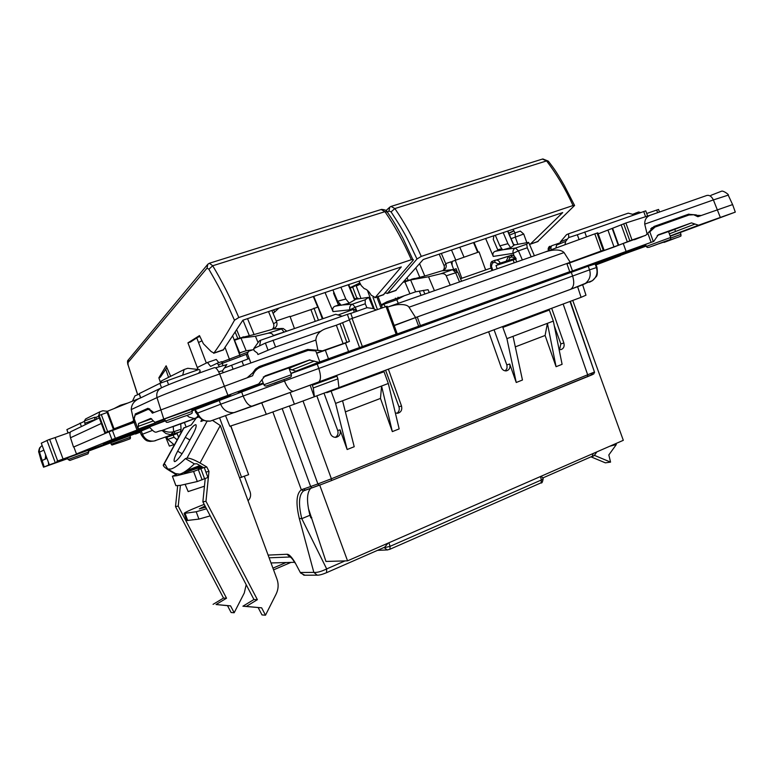 <?xml version="1.0" encoding="UTF-8"?>
<svg xmlns="http://www.w3.org/2000/svg" width="774" height="774" viewBox="0 0 774 774"><rect width="100%" height="100%" fill="white"/><g stroke="black" fill="none" stroke-linecap="round" stroke-linejoin="round"><path stroke-width="1.16" d="M453.68 269.516L450.894 261.844L445.669 263.624M395.417 298.154L395.901 298.677M450.981 262.086L452.151 261.689M456.138 268.742L453.893 269.516M315.25 321.355L310.935 309.59L290.115 316.692M594.258 455.296L610.56 462.126L608.828 454.938L616.346 444.508L609.796 446.23M616.346 444.508L612.263 445.147M610.56 462.126L605.345 462.833L590.997 456.844M176.201 474.549L170.028 470.95C165.51 468.251 163.256 466.306 163.266 465.126L165.085 464.39L167.706 469.034L170.909 469.025C174.45 468.057 179.287 464.584 185.402 458.595L186.979 458.15C189.524 457.937 193.877 459.553 200.021 462.997L206.784 466.974L208.97 471.356L205.971 501.291L202.875 501.833L205.207 478.661M185.402 458.595L194.361 463.858C188.198 469.799 183.312 473.224 179.694 474.143L175.495 473.572M189.853 440L185.276 437.291C189.949 429.27 193.461 425.061 195.803 424.665C196.819 425.565 195.783 428.941 192.697 434.794L184.976 448.92C180.903 456.021 177.575 460.24 174.992 461.565L174.469 461.575C173.444 460.607 174.508 457.144 177.662 451.184L182.054 453.767M205.971 501.291L257.384 599.676L246.287 606.419L261.641 607.832L265.492 615.195L276.105 594.113C278.456 589.207 278.746 584.206 276.976 579.107L220.28 425.526L200.021 462.997M185.276 437.291L177.662 451.184M212.444 420.34L220.28 425.526M194.361 463.858L196.973 463.81L203.465 467.622M198.134 415.493L191.178 424.974L183.573 428.196L163.333 464.99M203.872 420.388L200.872 421.472L201.84 419.285M176.917 474.259L172.389 476.242L176.83 475.691L193.587 471.463L204.21 467.438L207.916 477.471L197.312 481.525L180.41 485.356L178.223 506.109L226.54 598.225L216.033 604.523L230.555 605.858L234.174 612.756L244.274 593.019L246.2 584.709M230.555 605.858L227.508 605.665L231.107 612.524L234.174 612.756M227.508 605.665L216.033 604.523M213.073 604.339L223.522 598.079L226.54 598.225M223.522 598.079L175.505 506.573L178.223 506.109M175.505 506.573L177.681 485.685M205.874 471.947L204.588 468.454M257.384 599.676L253.94 599.511L202.875 501.833M246.287 606.419L242.91 606.206L253.94 599.511M261.641 607.832L242.91 606.206M265.492 615.195L261.999 614.924L258.177 607.609M204.21 467.438L198.299 469.025L202.759 467.206M204.442 486.217L188.169 491.577L185.18 484.466M180.41 485.356L175.892 485.685L172.389 476.242L175.93 485.704M199.934 465.542L186.408 470.65M199.208 416.857L194.303 418.531L189.204 417.138L186.989 415.474M195.077 418.386L161.669 430.596C154.906 431.486 156.851 435.152 149.285 426.958L165.191 420.921M489.952 300.902L401.116 333.565L434.117 320.978M56.86 461.265L86.649 450.507L56.86 461.265M49.188 464.303L41.283 443.192L48.82 439.671L55.089 437.581L63.081 459.05M233.09 369.227L231.62 365.251M229.897 360.578L225.157 347.719M201.975 340.792L198.521 342.495M515.31 236.883L515.116 232.868L520.341 231.107L523.717 234.019L511.072 238.673M526.833 242.62L523.717 234.019M308.458 508.634L325.96 561.44L347.555 560.84L319.662 484.959L311.903 487.901L319.12 485.308L317.882 483.924L331.388 478.787L331.417 480.606L320.804 484.698M337.899 378.863L336.961 376.183L312.319 385.259L313.267 387.958L337.899 378.863L338.944 387.59L581.081 297.332L585.976 295.204L582.638 284.764M338.944 387.59L294.391 404.183L290.076 392.495M225.553 415.696L229.859 426.261L266.304 414.313L294.391 404.183M174.672 444.382L169.38 446.105L165.588 436.952M651.234 214.901C646.783 216.236 644.616 219.313 644.723 224.131L713.386 199.924C711.567 196.286 709.313 194.825 706.623 195.532L651.234 214.901L625.885 222.989L632 239.988L645.777 235.296L566.955 263.905M632 239.988L614.043 247.022L581.758 258.535L603.246 250.254L566.82 263.528L569.761 271.684L564.575 273.725L572.489 270.958L653.798 241.362L658.345 234.774L691.482 222.893L698.516 225.215L735.3 212.115L732.61 204.588L700.751 215.675M394.237 325.631L417.263 316.943L394.15 325.38M348.639 351.744L397.197 333.739L348.639 351.744L345.456 343.046L349.442 341.421L322.555 350.825L316.605 350.206L315.318 350.738M316.653 353.302L345.465 343.076M135.373 421.946L108.999 431.786L111.92 439.651L155.642 422.933L138.043 429.144L138.556 423.504L150.766 418.405L154.906 422.362L258.651 383.952L265.056 375.903L309.387 359.997L318.578 362.29L319.797 361.893L315.773 350.903L308.12 350.37L260.993 367.031C256.91 368.579 254.114 371.491 252.605 375.767L153.862 412.542L148.008 408.295M134.947 420.775L113.285 429.086L135.111 421.23M135.315 421.772L105.428 432.473L109.956 431.379L73.849 446.917M347.555 560.84L623.312 440.319L572.741 300.438M570.361 301.328L594.471 372.004L593.755 373.948L331.407 480.606L592.391 374.674M320.794 484.698L319.662 484.959M455.054 269.12L456.109 268.646L456.921 270.881M485.617 269.962L479.058 251.889L452.161 261.418L452.084 265.134M455.18 260.025L461.807 278.263M398.029 297.197L398.02 297.942M310.954 309.639L317.979 307.007L322.332 318.907M313.992 308.139L318.433 320.262M276.241 320.997L289.979 316.324L294.459 328.544M515.929 259.038L495.989 265.53L515.929 259.038L515.629 258.216C514.516 255.807 512.833 254.898 510.598 255.497L496.424 260.016M310.703 488.326C306.736 492.641 306.485 501.629 309.958 515.271L301.783 518.657L299.286 518.454C295.678 503.235 296.355 493.677 301.318 489.768L310.655 486.527L282.181 408.585M316.837 395.824L330.421 433.634C331.466 436.13 333.284 437.368 335.897 437.349C339.525 436.42 340.918 433.933 340.096 429.88L347.149 449.52L354.211 446.724L342.563 400.768L381.582 386.023L380.479 398.426L392.331 431.611L381.582 386.023L388.316 383.478L384.03 371.733L326.744 392.699L379.241 373.116L379.057 372.623M345.378 411.855L380.479 398.426M513.036 336.332L506.912 338.644L516.239 382.491L522.46 380.024L513.036 336.332L547.402 323.339L545.099 335.471L556.071 366.702L547.402 323.339L553.333 321.094L549.337 310.055L543.648 311.806L543.483 311.341M515.31 346.868L545.099 335.471M540.745 482.937L541.065 482.831C541.839 483.518 542.545 482.134 543.184 478.661L541.442 479.948L540.426 476.542M388.925 542.768L390.057 546.347L384.368 547.702L387.155 549.937L389.951 549.269L390.057 546.347L541.442 479.948L541.065 482.831L389.68 549.356M304.898 575.208L300.564 572.992L294.962 562.388C291.566 556.787 288.886 554.078 286.931 554.271L268.114 555.093M299.286 518.454L313.838 572.383L317.205 575.169L303.892 575.208L300.593 572.489L313.838 572.383C316.953 572.741 321.229 571.589 326.676 568.919L326.541 572.683M515.116 232.868L509.553 235.112M345.02 560.908L326.676 568.919L301.783 518.657C298.232 503.922 298.851 494.654 303.631 490.842L305.343 490.126M303.505 488.926L305.314 490.126L311.903 487.901L310.655 486.527L317.882 483.924L289.428 405.973M237.947 445.669L230.855 425.932M347.149 449.52L335.597 403.399L331.214 391.431M342.563 400.768L335.597 403.399M392.331 431.611L399.161 428.902L388.316 383.478M384.03 371.733L379.241 373.116M326.57 392.195L326.744 392.699M303.021 400.971L331.388 478.787L594.451 372.013L570.012 301.454M517.835 244.168L515.252 237.028M514.188 262.821L513.23 260.17M497.169 268.772L495.989 265.53M243.587 365.522L242.039 361.313M240.308 356.611L232.887 336.448M592.468 373.852L590.03 375.564M378.67 550.304L380.914 550.208M542.855 477.935L541.123 476.242M384.678 547.208L388.045 543.145M309.958 515.271L310.848 517.874L311.758 517.496M324.006 393.153L337.706 430.499C338.557 433.488 337.774 435.772 335.365 437.368M396.936 413.297C399.084 411.72 399.752 409.533 398.929 406.737L385.578 370.195M388.364 369.159L401.522 406.031C402.335 409.901 401.058 412.319 397.681 413.268L395.359 412.948M516.239 382.491L509.718 364.022C510.511 367.621 509.418 369.904 506.419 370.862C504 371.007 502.258 369.827 501.204 367.331L488.646 331.785M551.688 308.284L563.878 342.998C564.662 346.471 563.636 348.687 560.811 349.645L559.099 349.558M553.333 321.094L562.098 364.322L556.071 366.702M506.912 338.644L502.839 327.402L549.337 310.055M502.839 327.402L543.648 311.806M563.878 342.998L560.821 343.898L559.592 349.654M560.821 343.898L554.319 325.941M548.64 310.268L548.369 309.523M494.064 329.763L506.96 365.338L507.018 368.24L505.345 370.891M294.594 562.301L271.016 562.95M382.327 307.839L378.089 296.636M377.422 309.552L373.01 297.371M376.88 297.052L381.098 308.265M682.649 231.629L710.532 221.248L682.649 231.629M205.071 404.105L231.174 394.382L205.071 404.105M223.183 372.72L222.448 370.785L218.665 371.81M226.743 364.651L215.511 367.834M67.715 458.46L64.213 459.669L67.677 458.334M88.284 450.816L92.619 449.317L88.333 450.952M336.961 376.183L312.319 385.259M310.151 385.171L314.234 396.791M314.408 396.733L313.267 387.958M581.081 297.332L577.627 286.709M173.153 435.027L166.884 437.242L167.764 439.39L174.044 437.223L173.153 435.027L177.082 433.585L166.884 437.242M173.966 444.615L167.764 439.39M174.044 437.223L177.169 439.855M178.591 437.262L176.869 433.053M143.809 428.37L144.061 429.048L149.363 427.161M149.459 427.393L103.474 444.015L165.094 420.669M266.304 414.313L261.709 402.828M568.822 237.521L568.493 233.816L628.246 213.16L634.351 214.737M114.117 408.566L120.376 405.257L127.845 403.041M120.376 405.257L120.812 405.876M96.634 419.198L95.928 417.312L94.573 417.312L95.047 419.963M85.198 424.733L84.472 420.969L94.544 417.321M68.025 432.995L66.883 429.609L68.131 432.956M107.363 411.304L102.845 410.762L99.885 411.797L98.704 415.561M99.885 411.797L85.575 418.976L84.124 421.482M95.928 417.312L98.424 416.431M659.467 212.028L658.539 209.435L646.706 213.489M139.146 394.121L134.986 395.853L132.422 401.203M182.693 375.158L198.734 369.566L187.734 368.289L184.115 369.537L182.693 375.158L159.908 383.333L139.194 393.637L140.558 397.933M640.679 212.531L638.589 211.999L632.658 214.301M184.115 369.537L161.785 380.74L160.363 383.12M646.067 245.871L625.663 253.475L646.145 246.103M45.56 457.037L45.589 454.744M45.482 457.066L45.105 459.195L41.206 460.917L38.903 452.509L39.513 452.151C38.923 449.375 39.803 447.169 42.164 445.553M99.275 417.921L71.508 431.36C69.902 431.64 69.563 433.779 70.502 437.765L73.501 447.024M132.064 421.811L133.689 420.611L134.183 418.395M217.388 363.151L221.645 361.661L222.902 365.434M253.698 349.48L248.551 351.27L247.467 353.776L249.199 358.497L224.402 367.989M223.144 363.141L221.751 362.193M197.825 369.459L197.699 367.292L207.471 362.493L210.605 366.392L217.339 363.161L219.303 366.576M218.829 362.648L216.236 359.455L207.471 362.493M218.626 364.748L246.19 354.376L247.922 359.088M114.02 428.767L107.509 411.226L140.675 397.875C134.56 400.264 131.416 404.154 131.261 409.562L133.689 420.611M131.261 409.562L156.987 397.613C163.517 394.508 194.129 382.937 219.642 373.958L315.84 340.057C316.314 334.378 320.03 330.45 326.996 328.273L336.361 325.206L343.134 343.714M247.293 377.664L252.566 373.02L255.826 368.763L259.696 366.383L307.617 349.432L316.605 350.206M257.81 368.395L276.444 360.926L285.383 358.372M349.287 319.507L359.484 347.371L349.258 319.507L352.073 318.404L387.145 306.204L397.197 333.739M387.484 307.123C392.641 305.459 396.53 304.608 399.152 304.559C404.473 304.366 407.753 305.256 409.011 307.21L564.062 252.556C560.366 248.841 551.794 249.451 543.464 252.585L594.8 233.854L601.011 251.057M645.777 235.296L654.388 226.327L688.386 214.263L665.572 223.28L651.766 227.788M644.723 224.131L647.161 234.28M625.885 222.989L612.602 228.253L618.658 245.087M598.186 233.845L612.602 228.253M594.8 233.854L597.818 232.829L604.01 250.002M564.062 252.556L570.225 262.309M409.011 307.21L415.59 317.543M569.761 271.684L420.417 325.583L417.263 316.943L566.82 263.528M352.518 318.249L350.728 313.344L347.362 314.37L349.403 319.933L336.361 325.206M315.84 340.057L317.979 350.661M250.844 362.967L249.199 358.497M147.428 409.63L135.402 413.906L147.834 408.353M135.402 413.906L133.979 418.463M107.509 411.226L106.793 411.584L113.343 429.057M107.122 412.484L98.443 415.686L104.78 432.753M70.463 432.134L55.089 437.581M695.41 215.298L701.254 215.491M696.348 214.92L688.386 214.263M551.417 249.683L550.798 247.97L551.601 245.784L560.144 242.813M635.502 214.33L636.005 212.889M84.385 421.385L66.883 429.609M198.444 373.339L200.214 371.181L199.692 369.769L198.734 369.566M376.222 309.977L373.126 308.507L367.011 307.704L350.757 313.431M321.229 331.079L275.554 347.052L257.926 354.511L257.336 353.05L254.133 350.661L253.717 348.61L259.6 345.823L260.683 340.221L259.348 340.87L253.717 348.61M347.362 314.37L265.405 343.076L267.93 349.945M579.087 239.582L577.336 234.754L568.6 237.599L565.659 241.449L564.952 244.748M555.916 248.038L556.564 245.068L565.659 241.449M647.625 216.052L645.758 210.857L577.336 234.754M342.118 316.189L335.693 314.292L260.683 340.221M259.6 345.823L265.405 343.076M566.462 239.369L560.328 241.972L566.558 234.648L568.493 233.816M560.415 243.539L560.328 241.972M45.066 459.214L45.83 458.885L45.695 455.035M634.38 239.747L642.081 236.738M138.043 429.144L134.192 418.753L135.14 415.096L147.699 409.514C148.869 409.088 150.427 410.317 152.372 413.181L153.862 412.542M239.601 477.848L248.638 474.665L230.681 425.99M248.057 500.749C250.505 498.301 251.192 495.37 250.128 491.974L244.361 476.339M159.415 422.691L144.061 429.048M165.152 420.814L159.502 422.923M140.307 432.231L134.076 434.079M58.06 461.062L79.035 453.458M420.417 325.583L319.797 361.893M648.583 232.335L649.831 231.842L653.314 241.536M657.213 235.499L668.543 231.542M701.641 215.365L697.877 216.71L693.727 214.756L688.986 215.008L654.998 227.082L649.831 231.842M644.103 245.048L628.769 251.289L557.967 276.811L653.798 241.362M644.239 245.426L645.71 244.894M670.226 236.225L735.3 212.115M263.276 377.044L288.886 367.911M338.006 356.011L295.842 371.191L289.224 368.821M238.247 392.021L263.199 383.024M338.103 356.292L290.889 373.349M263.305 383.314L256.504 385.771L263.228 383.12M202.952 405.005L230.265 395.475L191.894 410.375M203.069 405.305L154.906 422.362M194.022 408.237L191.681 409.823M111.92 439.651L76.452 453.922L73.83 446.879M76.452 453.922L92.019 448.388L79.083 453.574M92.135 448.968L96.973 447.217M67.773 458.605L43.538 467.186L48.636 465.106L48.385 462.262M58.04 461.333L136.166 432.618L118.354 439.651L118.151 439.1M97.031 447.391L118.354 439.651M140.171 431.863L88.4 451.126M595.835 264.282L636.441 248.715M595.767 264.069L645.864 245.31M620.371 255.468L646.019 245.764M620.448 255.672L596.057 264.892M490.058 301.212L434.262 321.374M185.576 421.888L169.303 427.867L185.576 421.888M195.59 412.155L195.077 409.707L192.078 410.888M219.148 400.226L220.629 404.222L197.631 413.045L199.102 416.712C199.276 417.728 201.346 419.121 205.294 420.882L210.286 421.104C204.297 421.656 200.079 418.966 197.631 413.045L195.077 409.707L263.441 383.701M211.699 420.611L210.373 421.085M595.129 263.992L595.68 263.847L596.967 267.398L589.546 269.865L588.221 266.188L595.129 263.992L596.415 267.572C597.954 272.796 596.628 277.15 592.449 280.643L589.585 282.191M290.956 373.542L588.221 266.188M155.816 440.561L154.094 441.016C148.676 441.557 144.806 439.293 142.484 434.214L141.226 434.717L140.017 431.437L149.576 427.635M205.7 507.231L199.295 508.895L205.052 506.002M210.218 515.871L198.928 519.102L186.776 520.534L184.135 513.414L196.209 511.749L206.513 508.789M204.201 504.367L199.189 506.351C189.591 510.192 184.57 512.543 184.135 513.414M186.031 426.832L184.415 422.478L195.861 418.212M241.604 477.423L219.593 417.805M162.114 430.518L165.975 433.556L170.59 434.698L173.628 431.757L173.231 426.551L184.415 422.478M180.7 423.833L181.077 429.241L173.628 431.757C169.661 432.618 166.139 432.086 163.072 430.17M181.077 429.241L180.497 431.718L170.59 434.698M181.919 431.205L180.439 431.757M184.425 422.498L180.7 423.852M173.231 426.551L171.828 426.996M583.77 284.261L583.103 284.561M450.207 285.19L446.221 275.796L457.744 272.148L453.748 269.526M446.221 275.796C445.137 273.899 443.299 273.232 440.696 273.803L428.535 276.773L434.427 290.705M501.707 249.141L494.973 251.405L502.481 249.847M531.187 256.881L527.278 247.777L526.707 244.207L528.632 242.378L534.389 255.759M513.617 244.623L514.42 244.903M513.801 245.048L528.632 242.378M451.503 250.012L455.683 259.851M385.375 306.775L383.807 304.25L396.772 299.732L398.281 303.35M383.807 304.25L381.495 305.633M382.482 307.791L382.046 307.084M421.037 295.387L419.295 291.043M381.185 304.821L386.981 301.783L404.183 295.803L396.762 299.732M485.762 269.913L484.621 267.224M478.206 252.179L474.046 242.417M386.981 301.783L409.93 293.791L404.918 281.891L403.854 282.171M423.359 290.337L424.858 294.052M414.603 278.447L411.565 279.25M428.535 276.773L410.607 279.946L415.609 291.817L428.061 289.679L429.26 292.514M503.139 249.731L515.436 248.077C513.433 249.044 512.649 250.795 513.075 253.35L493.27 256.417L485.627 238.527M493.889 235.741L493.27 239.369L497.982 250.379M442.767 270.774L453.787 269.526M513.636 244.652L514.226 244.458M497.759 249.789L501.455 248.812M415.609 291.817L409.93 293.791M404.918 281.891L410.607 279.946M493.27 256.417C492.477 253.988 493.048 252.314 494.973 251.405M366.895 307.733L365.241 303.776L365.173 299.78L368.714 297.332L373.465 308.671M273.541 335.781L273.425 335.5C272.303 333.478 270.426 332.743 267.785 333.294L255.449 336.255L258.071 342.621M339.776 304.627L335.074 306.204L340.589 305.217M333.826 292.098L333.575 293.298L338.47 305.033M338.19 304.376L338.548 305.024M342.137 305.004L352.441 304.163C350.177 305.237 349.306 307.114 349.8 309.813L333.014 311.612L325.07 292.553M278.959 308.062L273.116 313.422M241.082 352.48L239.176 353.524M243.655 336.825L242.746 337.048M255.449 336.255L240.956 338.054L246.151 350.728L252.788 349.8M354.666 298.87L357.82 298.029L358.11 298.716M354.879 299.364L368.714 297.332M239.011 353.099L246.151 350.728M335.074 306.204C332.926 307.055 332.23 308.855 333.014 311.612M240.956 338.054L234.522 340.26L239.727 352.954M267.785 333.294L283.081 328.457M354.753 299.074L357.82 298.029M339.167 304.047L338.277 304.346M530.471 243.974L562.717 212.579L423.243 259.513L395.591 290.608M367.408 290.337L374.326 309.078M360.897 298.242L356.233 285.983L360.307 283.768M387.445 212.318L388.935 210.954L391.073 211.882C407.53 236.902 408.498 241.546 416.983 259.009L387.6 293.191L385.288 293.065M574.589 205.478L573.031 205.536C565.368 188.827 556.554 173.957 546.57 160.915L548.282 161.118C552.288 166.458 555.181 169.39 564.439 185.77L574.589 205.478L537.456 241.72M513.926 230.894L508.837 233.448M513.046 229.298L515.039 232.906M529.522 244.429L538.249 241.304M573.031 205.536L421.269 256.387L416.983 259.009M356.233 285.983L360.5 284.135M508.731 233.206L513.82 230.7M407.211 280.556L404.367 281.62M405.421 280.449L405.682 281.068L404.492 281.465M405.682 281.068L424.791 276.008L419.672 263.915M443.696 270.087L444.895 269.304C446.25 267.746 446.598 266.053 445.94 264.253L441.344 253.427M444.895 269.304L443.067 270.503C444.344 268.955 444.663 267.291 444.024 265.501L439.206 254.143M443.067 270.503L424.791 276.008M502.616 249.867L510.666 247.709L502.616 249.867L499.859 245.861L507.918 243.684L510.676 247.709L513.926 245.339L507.812 231.058M507.918 243.684L503.187 232.616M499.859 245.861L495.321 235.257M413.403 259.638L411.362 259.706C403.457 241.836 394.653 225.824 384.959 211.67L387.203 211.97C391.083 217.736 393.869 221.016 403.109 238.527L413.181 260.287L383.294 294.846M360.016 283.197L352.702 287.173L356.92 298.338M358.952 281.146L361.255 285.596L364.254 288.644C366.595 289.157 368.917 291.334 371.21 295.204L375.216 297.468L401.29 266.904L242.872 320.213L223.251 349.993M411.362 259.706L238.808 317.514L234.483 320.243C227.604 332.646 220.754 343.579 213.943 353.021L211.186 351.589L203.398 343.743L199.489 335.606L187.937 342.853L190.694 341.914L199.663 335.984M137.714 394.711L128.126 365.076L127.981 362.638L207.055 268.114L208.874 269.236C224.654 296.519 225.892 301.425 234.483 320.243M199.924 336.526L197.747 337.261M197.786 368.85L187.937 342.853M196.77 337.899L206.329 363.054M166.894 367.592L160.247 377.325L158.863 377.809L166.12 365.802L170.657 376.29M165.752 369.266L168.548 377.344M160.547 382.82L158.863 377.809M350.012 287.725L359.862 282.907M352.702 287.173L350.245 288.005M235.373 332.578L237.821 338.528L234.116 339.796M237.821 338.528L254.085 334.542L247.535 318.636M274.277 328.215L275.244 327.692C276.937 326.096 277.402 324.2 276.657 322.003L271.887 310.442M275.244 327.692L272.177 329.376C273.812 327.799 274.257 325.912 273.532 323.696L268.53 311.574M272.177 329.376L254.085 334.542M341.218 305.237L337.619 301.212L345.814 299.025L349.2 303.137L355.034 299.741L348.706 284.6M345.814 299.025L340.889 287.222M337.619 301.212L332.907 289.911M274.596 312.067L273.677 309.842M338.17 304.317L339.244 304.027M207.093 421.22L186.979 458.15M163.672 464.797L184.183 427.5M206.784 466.974L204.278 467.612M205.932 472.082L208.97 471.356M193.587 471.463L197.312 481.525M201.927 466.722L184.405 472.827L200.882 466.103M200.911 468.821L204.636 478.883M202.111 479.851L198.386 469.779M172.95 426.658L195.396 418.289M46.953 440.377L54.993 461.952M587.514 376.774L587.756 375.013L563.153 304.018M305.691 490.01L303.631 490.842L301.318 489.768L272.854 411.942M316.634 353.254L322.555 350.825M131.803 421.917L134.947 420.795M494.973 260.267L492.903 261.09L491.403 266.382L490.61 266.72L492.003 270.581M500.459 263.857L500.149 263.015C499.007 260.557 497.305 259.638 495.05 260.238L494.779 262.183L492.632 263.025M498.137 264.689L497.837 263.857L515.861 258.158C513.655 255.352 511.904 254.462 510.608 255.497L512.04 256.881L509.911 257.713L508.537 260.412M353.35 309.387L338.093 314.999L353.35 309.397M354.24 312.174L353.35 309.281L355.885 310.451L356.321 311.429L354.927 309.406M515.02 258.41L512.04 256.881M510.608 255.497L508.489 256.329L509.911 257.713M496.463 260.016L508.489 256.329L506.235 261.128M492.825 261.119L492.806 261.128C491.113 261.37 490.377 263.237 490.61 266.72M497.837 263.857L494.779 262.183M356.079 311.516L355.759 310.393M354.879 309.387L355.885 310.451M387.764 549.917L377.509 550.353M384.949 547.092L326.696 572.615C322.535 574.385 319.372 575.246 317.205 575.169L318.201 575.179M383.478 547.74L384.272 547.392M300.564 572.992L294.962 562.388M294.933 562.901C293.046 559.612 291.372 557.58 289.931 556.816L286.931 554.271M491.403 266.382L492.825 270.29M593.213 453.477L592.216 456.312M594.538 372.575L594.471 372.004M272.932 568.145L286.032 562.534M340.096 429.88L337.706 430.499M398.929 406.737L401.522 406.031M506.806 364.864L509.718 364.022M334.997 376.88L334.726 376.125M170.512 435.201L170.754 435.82M84.792 423.233L94.931 419.556M657.629 212.666L656.671 210.015M139.194 393.637L140.752 397.846M676.234 237.86L664.034 242.426L676.234 237.86M659.071 243.713L676.292 237.831C680.094 236.592 681.623 235.867 680.878 235.664L680.965 234.358L670.768 238.024M44.186 466.906L39.513 452.151L43.866 450.129M80.873 456.447L77.09 457.918L80.873 456.447M68.112 459.514L69.815 460.462L80.893 456.437L88.023 453.825L88.729 451.997L68.112 459.514L67.512 457.898M70.502 437.765L101.326 423.455M165.278 421.172L192.242 411.333L192.165 412.89C192.397 413.432 189.311 414.748 182.877 416.828L167.958 422.294L166.362 422.304L164.446 418.918M246.19 354.376L247.467 353.776M247.516 352.218L221.703 362.048L247.516 352.218M227.827 395.079L219.642 373.958C217.688 369.479 215.907 367.389 214.292 367.679C193.036 375.09 167.639 384.755 162.085 387.522C157.79 389.467 156.096 392.834 156.987 397.613L163.701 418.821M160.45 388.306L140.675 397.875M258.574 366.895L260.432 366.092M274.112 383.324L282.645 380.044L274.112 383.324M263.837 384.775L264.94 385.936L266.44 385.974L282.684 380.024C294.168 375.796 289.476 377.77 291.305 376.309L291.382 374.703L263.837 384.775L261.922 379.57M306.204 349.858L290.008 356.727M543.464 252.585L388.393 306.804M629.813 240.772L623.689 223.763M621.135 224.721L627.259 241.72M618.3 245.416L612.292 228.746M608.054 230.391L614.043 247.022M597.054 233.061L603.246 250.254M386.042 306.543L396.114 334.126M362.28 346.326L352.073 318.404M349.442 341.421L342.669 322.922M340.105 323.9L346.868 342.379M134.705 422.024L134.492 421.453M129.819 423.185L130.022 423.746M107.644 431.65L101.288 414.535M99.072 415.377L105.428 432.473M57.692 460.965L49.652 439.39M111.146 444.257L130.458 437.213L130.4 438.316C128.145 439.709 134.066 437.378 123.376 441.286L111.911 445.06L110.585 442.757M720.304 217.359L713.386 199.924L728.218 195.135L732.601 204.588M652.646 246.064L665.553 241.217L652.646 246.064M646.261 246.432L647.219 247.438L649.086 247.283L665.621 241.188C669.597 239.892 671.251 239.108 670.574 238.856L670.671 237.454L646.261 246.432L645.564 244.487M653.778 226.569L654.388 226.327M548.64 250.699L548.089 249.16C548.611 246.867 549.472 245.948 550.682 246.393L550.285 248.183M550.701 246.384L549.298 246.838M548.089 249.16L548.921 248.754L549.569 246.645M549.511 250.379L548.921 248.754L550.798 247.97M81.415 426.561L80.109 423.03M159.908 383.333L161.534 387.735M167.058 380.605L168.577 384.707M273.019 340.173L275.554 347.052M584.738 231.958L586.508 236.873M645.584 216.71L643.707 211.486M651.118 242.368L647.906 233.448M654.436 227.304L650.711 228.785M691.269 222.96L668.591 231.678M695.013 224.054L669.365 233.845M698.516 225.215L670.139 235.973L698.738 225.137M623.351 243.762L626.166 251.579M572.489 270.958L569.596 262.966M418.647 326.27L415.503 317.65M328.563 359.01L325.351 350.264M291.701 370.03L314.292 361.061M296.423 371.027L319.178 362.116M309.387 359.997L289.002 368.211M258.651 383.952L237.986 392.128M259.454 367.689L254.936 369.624M149.653 408.817L147.853 409.456M202.972 406.253L202.565 405.15M138.217 429.077L164.668 419.518L138.275 429.048M191.662 409.765L193.568 409.078M153.184 420.959L138.411 426.29M138.556 423.504L151.675 418.792L138.614 423.475M137.104 430.373L134.173 422.459M112.462 430.547L115.384 438.403M48.607 465.126L67.628 458.227L48.636 465.106M135.818 433.924L140.287 432.173M571.231 272.196L572.586 275.941C574.589 282.549 573.94 287.009 570.651 289.302L585.483 283.332C589.778 279.733 591.133 275.254 589.546 269.865L220.629 404.222C223.415 410.375 228.001 413.161 234.396 412.561L252.392 406.224C249.054 406.263 245.939 402.809 243.065 395.862L241.565 391.789M570.254 289.476L318.675 382.027C321.036 379.966 321.036 375.322 318.675 368.105L317.166 363.983M283.971 379.724L284.319 380.663C287.202 387.706 290.231 391.247 293.404 391.286L252.74 406.127M318.385 382.163L293.723 391.189M584.902 283.816L586.75 282.839M157.267 439.893L158.157 439.632M152.052 430.538L142.484 434.214L141.265 430.915M196.209 511.749L198.928 519.102M187.734 520.612L185.083 513.452M174.102 434.088L174.76 431.563M522.363 259.967L518.445 250.834L527.278 247.777M514.207 255.971L513.075 253.35L518.445 250.834L515.436 248.077L526.707 244.207M515.6 259.232L516.751 261.922M440.696 273.803L452.626 269.691L455.557 272.564L459.533 281.929M463.955 257.036L459.785 247.216M473.533 242.591L477.693 252.353M460.53 278.708L491.093 268.056M356.911 311.216L355.247 307.23L365.241 303.776M350.129 310.577L349.8 309.813L355.247 307.23L352.441 304.163L365.173 299.78M273.425 335.5L286.738 331.214M272.825 329.018L281.31 328.64L284.135 332.114M323.019 318.675L313.741 296.365M548.282 161.118L542.845 158.941M388.935 210.954L389.786 207.132L391.044 206.426L394.856 208.564C404.57 222.651 413.374 238.585 421.269 256.387M391.073 211.882L394.856 208.564L546.57 160.915L542.41 159.076L391.421 206.31M373.552 306.514L372.691 306.814M387.6 293.201L396.269 290.211M408.121 280.275L407.308 278.359M415.986 268.346L419.76 277.286M444.024 265.501L445.94 264.253M507.638 231.116L513.791 245.493M387.203 211.97L387.203 211.97C387.087 210.567 385.2 209.706 381.553 209.396M207.055 268.114L207.819 264.234L209.406 263.247L212.715 265.763C221.964 281.156 230.662 298.406 238.808 317.514M208.874 269.236L212.715 265.763L384.959 211.67L381.176 209.512L209.706 263.15M207.258 264.911L128.648 359.504L127.981 362.638M137.617 394.759L128.126 365.076M161.66 380.953L160.141 381.485M213.943 353.031L223.763 349.635M375.216 297.468L383.972 294.459M239.998 337.822L236.873 330.198M242.968 320.175L249.344 335.684M273.532 323.696L276.657 322.003M348.242 284.755L354.637 300.06M167.706 469.034L176.414 474.104M516.161 258.98L515.861 258.158M290.337 556.99L269.11 557.802M303.65 490.832L311.903 487.901M542.951 477.887L592.439 456.215C593.281 456.641 594.732 455.209 596.793 451.91M543.184 478.661L542.903 477.732M320.513 484.805L331.417 480.606M273.561 569.857L290.956 562.398M675.538 231.484L674.754 229.317M222.448 370.785L226.888 364.438M680.965 234.358L680.327 232.587M88.729 451.997L88.139 450.42M192.242 411.333L191.449 409.165M291.382 374.703L288.837 367.766M292.601 355.808L307.626 349.442M316.595 353.147L321.723 351.048M147.157 409.756L135.266 413.984M113.285 429.086L106.793 411.584M49.159 464.313L41.283 443.192M130.458 437.213L129.868 435.607M41.341 446.153L39.58 447.933C38.632 450.681 38.4 452.2 38.903 452.509M710.958 195.319L721.474 191.226C723.071 190.249 729.621 194.98 728.218 195.135M670.671 237.454L668.504 231.436M688.918 214.098L665.592 223.309M691.482 222.893L668.601 231.697M295.842 371.191L318.578 362.29M289.021 368.26L309.958 359.833M193.626 409.04L191.662 409.756M43.538 467.186L41.206 460.917M140.268 432.134L135.392 434.04M199.112 416.731L194.303 418.531M195.377 411.874L199.015 416.654M596.967 267.398C597.634 272.642 597.373 275.738 596.174 276.695L592.449 280.643L585.483 283.332C583.277 284.377 587.718 282.984 570.651 289.302L293.404 391.286L210.286 421.104M141.226 434.717C145.986 442.118 148.018 440.822 150.021 441.432L154.094 441.016L180.497 431.718M461.585 281.214L457.744 272.148M442.815 270.736L453.119 269.565M313.306 296.51L317.679 307.017M320.184 313.044L322.584 318.82M241.024 352.509L239.05 353.196M286.835 331.185L283.12 328.457M282.123 328.457L272.98 328.931M386.003 210.596L389.351 207.538M387.213 293.491L395.882 290.502M530.006 244.294L537.785 241.614M127.962 364.941C127.304 362.068 127.381 360.432 128.213 360.026M213.653 353.292L223.473 349.916M374.829 297.758L383.575 294.749M341.024 305.304L349.19 303.147"/></g></svg>
